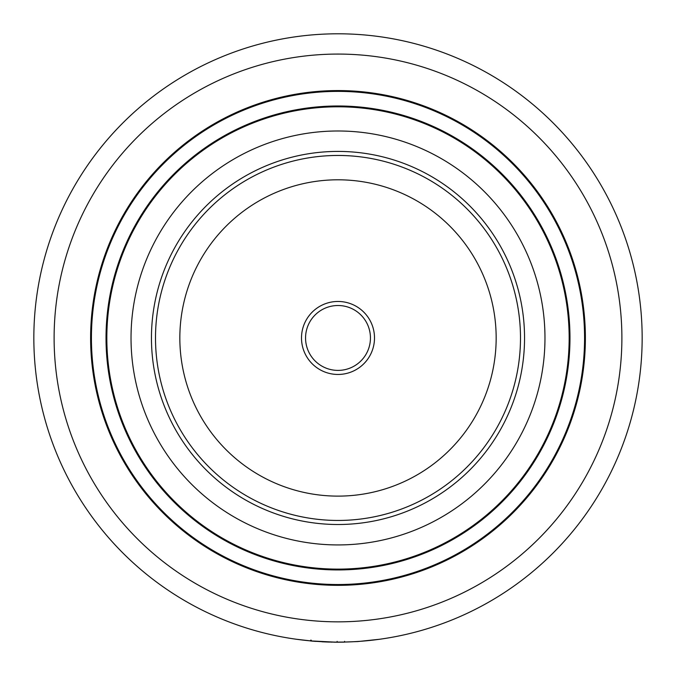 <?xml version="1.0" encoding="UTF-8"?>
<svg xmlns="http://www.w3.org/2000/svg" width="676" height="676" viewBox="0 0 676 676"><rect width="100%" height="100%" fill="white"/><g stroke="black" fill="none" stroke-linecap="round" stroke-linejoin="round"><path stroke-width="1.01" d="M338 520.452A182.495 182.495 0 0 1 179.951 246.715A182.495 182.495 0 0 1 496.049 246.715A182.495 182.495 0 0 1 338 520.452M338 524.508A186.551 186.551 0 0 1 176.444 244.687A186.551 186.551 0 0 1 499.556 244.687A186.551 186.551 0 0 1 338 524.508M338 544.932A206.966 206.966 0 0 1 158.759 234.479A206.966 206.966 0 0 1 517.241 234.479A206.966 206.966 0 0 1 338 544.932M338 569.124A231.158 231.158 0 0 1 137.811 222.379A231.158 231.158 0 0 1 538.189 222.379A231.158 231.158 0 0 1 338 569.124M338 569.53A231.564 231.564 0 0 1 137.456 222.176A231.564 231.564 0 0 1 538.544 222.176A231.564 231.564 0 0 1 338 569.53A231.564 231.564 0 0 1 137.456 222.176A231.564 231.564 0 0 1 538.544 222.176A231.564 231.564 0 0 1 338 569.53A231.564 231.564 0 0 1 137.456 222.176A231.564 231.564 0 0 1 538.544 222.176A231.564 231.564 0 0 1 338 569.53M338 584.934A246.977 246.977 0 0 1 124.114 214.469A246.977 246.977 0 0 1 551.886 214.469A246.977 246.977 0 0 1 338 584.934M338 585.34A247.382 247.382 0 0 1 123.759 214.267A247.382 247.382 0 0 1 552.241 214.267A247.382 247.382 0 0 1 338 585.34M338 642.115A304.158 304.158 0 0 1 74.588 185.883A304.158 304.158 0 0 1 601.412 185.883A304.158 304.158 0 0 1 338 642.115M379.075 639.335L380.867 639.082M379.684 639.251L357.79 641.558L344.853 642.039M310.588 640.882L296.054 639.217M295.42 639.124L296.916 639.335M311.298 640.214L311.23 641.017L312.929 641.169M313.056 641.178L315.641 641.38M342.386 642.166L343.391 642.149M333.589 642.166L337.231 642.2M337.882 642.2L339.014 642.2M335.533 642.192L337.316 642.2M337.932 642.2L338.946 642.2M321.92 641.778L329.449 642.082M336.978 642.2L335.288 642.192M322.756 641.82L327.868 642.031M314.332 641.279L332.229 642.149M337.577 642.2L344.498 642.132M310.656 640.155L310.58 640.958L313.005 641.169M343.974 642.056L336.082 642.115M311.154 640.933L336.082 642.192M344.599 155.581A182.495 182.495 0 0 0 176.757 423.43A182.495 182.495 0 0 0 492.643 434.862A182.495 182.495 0 0 0 344.599 155.581A182.495 182.495 0 0 0 176.757 423.43A182.495 182.495 0 0 0 492.643 434.862A182.495 182.495 0 0 0 344.599 155.581M339.318 301.488A36.496 36.496 0 0 0 305.755 355.052A36.496 36.496 0 0 0 368.927 357.342A36.496 36.496 0 0 0 339.318 301.488M339.175 305.535A32.44 32.44 0 0 0 309.338 353.151A32.44 32.44 0 0 0 365.488 355.187A32.44 32.44 0 0 0 339.175 305.535M338 569.936A231.969 231.969 0 0 1 137.11 221.973A231.969 231.969 0 0 1 538.89 221.973A231.969 231.969 0 0 1 338 569.936M338 584.529A246.571 246.571 0 0 1 124.46 214.672A246.571 246.571 0 0 1 551.54 214.672A246.571 246.571 0 0 1 338 584.529M338 621.844A283.886 283.886 0 0 1 92.147 196.015A283.886 283.886 0 0 1 583.853 196.015A283.886 283.886 0 0 1 338 621.844M343.721 179.9A158.167 158.167 0 0 0 198.254 412.03A158.167 158.167 0 0 0 472.025 421.942A158.167 158.167 0 0 0 343.721 179.9M344.616 642.124L344.599 641.321M337.13 641.389L337.13 642.2"/></g></svg>
